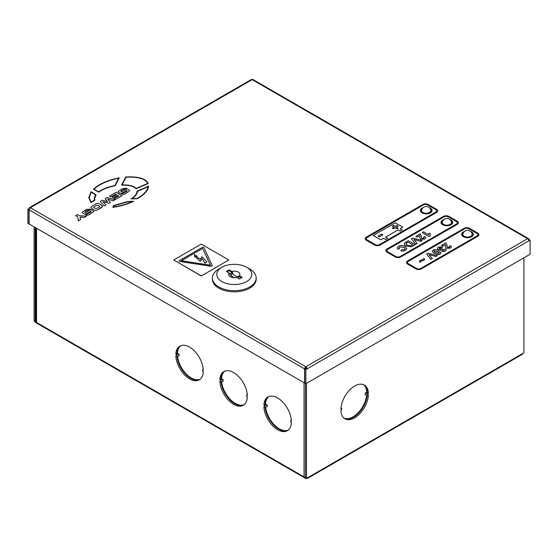 <?xml version="1.0" encoding="UTF-8"?>
<svg xmlns="http://www.w3.org/2000/svg" width="558" height="558" viewBox="0 0 558 558"><rect width="100%" height="100%" fill="white"/><g stroke="black" fill="none" stroke-linecap="round" stroke-linejoin="round"><path stroke-width="0.84" d="M179.285 260.9A0.97 0.565 180 0 0 180.011 261.444L211.001 266.208A0.97 0.565 180 0 0 212.221 265.664A0.97 0.565 180 0 0 212.193 265.517L203.942 247.626A0.97 0.565 0 0 0 203.691 247.368A0.97 0.565 0 0 0 202.317 247.368L179.571 260.502A0.97 0.565 180 0 0 179.285 260.9L179.285 260.977A0.97 0.565 0 0 0 180.011 261.521L211.001 266.285A0.97 0.565 0 0 0 212.221 265.741A0.97 0.565 0 0 0 212.221 265.699M423.201 207.604A5.838 3.369 0 0 0 420.383 210.485A5.838 3.369 0 0 0 422.092 212.87A5.838 3.369 0 0 0 428.453 213.602A5.838 3.369 0 0 0 432.059 210.485A5.838 3.369 0 0 0 430.351 208.099A5.838 3.369 0 0 0 429.241 207.604M421.785 209.564A5.838 3.369 0 0 0 420.488 211.119M443.84 219.517A5.838 3.369 0 0 0 441.022 222.398A5.838 3.369 0 0 0 442.731 224.783A5.838 3.369 0 0 0 449.092 225.516A5.838 3.369 0 0 0 452.698 222.398A5.838 3.369 0 0 0 450.99 220.019A5.838 3.369 0 0 0 449.881 219.517M442.424 221.477A5.838 3.369 0 0 0 441.127 223.04M464.472 231.431A5.838 3.369 0 0 0 461.661 234.318A5.838 3.369 0 0 0 463.37 236.697A5.838 3.369 0 0 0 469.731 237.429A5.838 3.369 0 0 0 473.337 234.318A5.838 3.369 0 0 0 471.622 231.933A5.838 3.369 0 0 0 470.52 231.431M463.063 233.397A5.838 3.369 0 0 0 461.766 234.953M402.827 227.169L400.093 228.745L402.144 229.931L400.079 231.138L398.014 229.945L385.648 237.087L387.698 238.287L385.634 239.48L383.569 238.287L380.814 239.877L373.246 235.511L395.259 222.781L402.827 227.169M436.705 210.875A2.916 1.688 0 0 0 435.854 209.689L427.595 204.925L435.854 209.689M366.201 238.671A2.916 1.688 0 0 1 367.059 237.478L423.466 204.912A2.916 1.688 180 0 1 427.595 204.925L427.595 204.925A2.916 1.688 180 0 0 423.466 204.912L367.059 237.492A2.916 1.688 0 0 0 366.201 238.678A2.916 1.688 0 0 0 367.059 239.863L375.311 244.627A2.916 1.688 0 0 0 379.44 244.627L435.854 212.061A2.916 1.688 0 0 0 436.705 210.868A2.916 1.688 0 0 0 435.854 209.675M399.765 246.943L399.103 247.815L399.584 248.659L397.819 249.182L397.212 247.954L398.565 246.294C400.804 245.234 402.988 245.29 405.129 246.462L406.866 248.561L405.485 250.361L402.702 251.1L400.728 250.765L401.788 249.831L404.431 249.628L405.171 248.652L403.901 247.299L399.765 246.929L399.103 247.808M415.194 244.655L411.239 246.789L405.959 245.939L404.703 244.976L404.222 243.846L404.641 242.953L408.316 240.665L415.194 244.634L412.669 246.113M404.222 243.853L404.703 244.976L405.959 245.939L411.239 246.789L412.669 246.092M422.253 240.561L420.851 241.384L413.917 239.466L417.217 243.469L415.815 244.299L411.469 238.859L412.829 238.064L422.253 240.561L420.851 241.384L413.931 239.487M421.388 236.069L421.43 237.75L421.967 238.364L423.682 238.412L423.487 237.303L424.938 236.613L425.831 237.834L424.805 239.103L420.823 239.243L419.762 237.861L419.693 235.622L417.133 237.115L415.815 236.355L420.314 233.739L421.367 236.969L421.388 236.09M415.815 236.334L417.133 237.115L419.693 235.622L419.797 236.097L419.693 235.643M423.682 238.426L423.487 237.303M430.364 233.844L429.876 235.141L430.19 235.992L429.13 236.606L422.253 232.623L423.578 231.856L428.474 234.681L429.039 233.077L430.364 233.844L429.876 235.148M430.19 235.978L429.13 236.606L422.253 232.623M457.344 222.788A2.916 1.688 0 0 0 456.493 221.61L448.234 216.839A2.916 1.688 180 0 0 444.105 216.839L387.698 249.412A2.916 1.688 0 0 0 386.84 250.591A2.916 1.688 0 0 0 387.698 251.777L395.95 256.541A2.916 1.688 0 0 0 400.079 256.541L456.493 223.974A2.916 1.688 0 0 0 457.344 222.781A2.916 1.688 0 0 0 456.493 221.589L448.234 216.839M437.332 255.69L435.938 256.513L428.997 254.594L432.297 258.591L430.895 259.407L426.549 253.967L427.909 253.186L437.332 255.69L435.938 256.513L429.018 254.615M432.297 258.612L430.895 259.421L426.549 253.967M424.722 259.156L423.961 260.251L421.053 261.221L420.397 262.323L419.253 261.66M424.722 259.114L423.961 260.265L421.053 261.235M440.911 253.004L440.025 254.134L437.744 254.65L434.284 253.437L432.185 251.435L433.057 250.11C435.177 249.349 437.088 249.593 438.797 250.828L440.89 252.823M440.89 252.844L440.025 254.148L437.744 254.636L434.284 253.423L432.185 251.435M442.64 246.936L441.476 247.794L439.488 247.717L439.655 248.882L441.908 248.652L442.857 249.342L442.773 250.375L444.161 250.423L444.035 249.475L445.556 248.826L446.247 249.907L445.319 251.093L443.185 251.609L441.566 251.219L441.113 249.817L438.246 249.614L437.381 248.394L438.372 247.041L442.64 246.936L441.476 247.808L439.488 247.738L439.125 248.24L439.488 247.738M442.857 249.356L442.773 250.389M440.96 250.375L441.113 249.803L438.246 249.593L437.381 248.38M445.43 246.873L446.484 248.254L445.43 246.859L445.361 244.641L442.801 246.127L441.476 245.353L445.975 242.751L447.028 245.994M445.361 244.641L445.465 245.108L445.361 244.655L442.801 246.127L441.476 245.353M449.706 246.964L449.35 247.424L449.155 246.315L449.35 247.438L447.635 247.375L447.098 246.762L447.049 245.088L447.028 245.987M449.155 246.315L450.606 245.632L451.492 246.824L450.466 248.122L446.484 248.254L450.466 248.122M477.983 234.709A2.916 1.688 0 0 0 477.125 233.523L468.873 228.759L477.125 233.509A2.916 1.688 0 0 1 477.983 234.695A2.916 1.688 0 0 1 477.125 235.888L420.718 268.461A2.916 1.688 0 0 1 416.589 268.461L408.33 263.69A2.916 1.688 0 0 1 407.48 262.497A2.916 1.688 0 0 1 408.33 261.325L464.744 228.759A2.916 1.688 180 0 1 468.873 228.759L468.873 228.759A2.916 1.688 180 0 0 464.744 228.738L408.33 261.311A2.916 1.688 0 0 0 407.48 262.497M365.232 238.671L365.232 238.684A3.892 2.246 0 0 0 366.369 240.261L374.627 245.025A3.892 2.246 0 0 0 380.131 245.025L436.537 212.459A3.892 2.246 0 0 0 437.681 210.882A3.892 2.246 0 0 0 437.681 210.875L437.681 210.868A3.892 2.246 0 0 0 436.537 209.278L428.286 204.514A3.892 2.246 180 0 0 422.783 204.514L366.369 237.08A3.892 2.246 0 0 0 365.232 238.671A3.892 2.246 0 0 0 365.232 238.684A3.892 2.246 0 0 0 366.369 240.275L374.627 245.039A3.892 2.246 0 0 0 380.131 245.039L436.537 212.472A3.892 2.246 0 0 0 437.681 210.868M385.871 250.598L385.871 250.584A3.892 2.246 0 0 0 387.008 252.174L395.259 256.938A3.892 2.246 0 0 0 400.77 256.938L457.176 224.372A3.892 2.246 0 0 0 458.32 222.795A3.892 2.246 0 0 0 458.32 222.788A3.892 2.246 0 0 0 457.176 221.191L448.925 216.427A3.892 2.246 180 0 0 443.422 216.427L387.008 248.994A3.892 2.246 0 0 0 385.871 250.584A3.892 2.246 0 0 0 385.871 250.598A3.892 2.246 0 0 0 387.008 252.188L395.259 256.959A3.892 2.246 0 0 0 400.77 256.959L457.176 224.386A3.892 2.246 0 0 0 458.32 222.781L458.32 222.795M477.815 236.299A3.892 2.246 0 0 0 478.959 234.716A3.892 2.246 0 0 0 478.959 234.709A3.892 2.246 0 0 0 477.815 233.111L469.564 228.341A3.892 2.246 180 0 0 464.061 228.341L407.647 260.914A3.892 2.246 0 0 0 406.503 262.497A3.892 2.246 0 0 0 406.503 262.518A3.892 2.246 0 0 0 407.647 264.101L415.898 268.872A3.892 2.246 0 0 0 421.402 268.872L477.815 236.285A3.892 2.246 0 0 0 478.959 234.695L478.959 234.716M130.997 198.871L137.317 198.732C144.306 194.805 148.093 190.585 148.672 186.086L137.045 191.241C136.752 194.107 134.743 196.646 130.997 198.871L137.317 198.718C144.306 194.784 148.093 190.571 148.672 186.072M121.567 185.13L121.567 185.144C128.891 184.991 133.718 186.198 136.04 188.778L148.219 183.512C145.819 178.504 138.321 176.335 125.731 176.977L121.567 185.13C128.891 184.97 133.718 186.184 136.04 188.757L148.219 183.512M85.186 211.587L84.914 212.319L85.186 211.587L87.397 210.31L88.855 210.247L90.661 209.222L86.364 209.383L82.096 212.41L83.093 213.421C84.328 214.425 86.106 214.126 88.422 212.514C90.019 211.489 90.912 211.175 91.1 211.566L90.87 212.228L85.765 214.684C86.581 215.479 87.92 215.374 89.782 214.377L93.8 211.468L92.788 210.443C91.826 209.487 90.229 209.724 87.99 211.168C86.058 212.368 85.032 212.751 84.914 212.319L85.186 211.601L87.397 210.324L88.855 210.261L90.661 209.208M101.151 207.806L102.672 206.265L99.861 204.054C98.236 203.175 96.667 203.265 95.139 204.319L92.244 205.993L90.731 207.527L93.535 209.745C95.16 210.624 96.736 210.533 98.264 209.48L102.672 206.272M201.264 276.022L228.78 259.972L201.264 244.09L173.747 259.972L201.264 276.022L228.78 259.972M124.804 189.511L126.61 188.464L126.206 188.213L122.321 188.625L118.045 191.652L119.042 192.649C120.277 193.668 122.056 193.368 124.371 191.757C125.975 190.731 126.868 190.417 127.05 190.815L126.819 191.471L121.714 193.926C122.53 194.728 123.869 194.623 125.731 193.619L129.749 190.71L128.738 189.692C127.775 188.73 126.178 188.967 123.946 190.411C122.007 191.617 120.981 192.001 120.863 191.561L121.142 190.843L123.353 189.567L124.804 189.511L126.61 188.451M118.045 191.652L119.042 192.663C120.277 193.654 122.056 193.354 124.371 191.743C125.975 190.717 126.868 190.404 127.05 190.794L127.05 190.815M112.835 207.339L112.835 207.36C120.333 206.327 127.273 204.291 133.662 201.25L127.301 201.598L113.413 205.588L112.835 207.339C120.333 206.314 127.273 204.277 133.662 201.236M93.472 189.176L98.766 192.231C102.672 189.246 108.126 187.111 115.122 185.821L119.314 177.807C107.813 180.129 99.198 183.917 93.472 189.176L98.766 192.217C102.672 189.232 108.126 187.097 115.122 185.807L119.314 177.807M94.644 198.571L96.06 194.812L91.08 191.701L88.736 197.602L90.891 202.547L94.923 200.224L94.644 198.557L96.06 194.812M114.23 198.592L115.597 199.38L122.035 195.677L116.148 192.266L109.605 196.046L111.014 196.876L115.757 194.142L116.685 194.679L112.311 197.204L113.532 197.923L117.919 195.391L118.847 195.928L114.23 198.592L115.597 199.394L122.035 195.663M107.603 199.018L113.19 200.768L114.955 199.771L107.157 197.455L105.085 198.669L107.575 201.703L102.316 200.252L100.245 201.445L104.22 205.965L105.985 204.932L102.909 201.71L108.747 203.349L110.421 202.38L107.596 199.004L113.19 200.789L114.955 199.771M102.923 201.717L108.747 203.349M80.066 217.118L84.453 217.362L86.636 216.12L79.536 215.765L77.492 214.586L75.686 215.625L77.729 216.825L78.308 220.926L80.492 219.664L80.066 217.118L84.453 217.376L86.636 216.099M27.9 209.138L27.9 223.277L29.002 223.911L29.002 209.773L27.9 209.138L29.504 208.629M29.142 208.42A1.751 1.011 60 0 1 29.504 207.618A1.751 1.011 60 0 1 30.376 207.709L305.833 366.739A1.751 1.011 60 0 1 307.067 368.88L528.858 240.833A1.751 1.011 -120 0 0 527.624 238.684L252.167 79.654A1.751 1.011 -120 0 0 251.295 79.564L29.504 207.618M304.591 368.88L304.591 383.018L29.142 223.988L29.142 209.85L304.591 368.88A1.751 1.011 120 0 1 305.833 366.739L305.965 368.245L307.067 368.88L305.833 369.598L305.833 383.737L304.731 383.102L304.731 368.964L305.833 369.598M305.965 368.245L304.731 368.964M431.955 211.119A5.838 3.369 0 0 0 430.65 209.564M452.594 223.04A5.838 3.369 0 0 0 451.289 221.477M473.233 234.953A5.838 3.369 0 0 0 471.929 233.397M528.858 240.833L530.1 240.114L528.565 239.731M305.833 383.737L530.1 254.253L530.1 240.114M29.142 209.85A1.751 1.011 -60 0 1 30.376 207.709L252.167 79.654A1.751 1.011 -60 0 1 253.046 79.564L528.496 238.601A1.751 1.011 120 0 0 527.624 238.684L305.833 366.739M528.858 239.556L528.858 239.403A1.751 1.011 120 0 0 528.496 238.601M305.833 368.008L305.693 368.406M173.747 259.972L201.264 275.861M202.7 248.422L210.429 265.19L181.385 260.726L202.7 248.422L181.496 260.739M210.387 265.183L202.7 248.498M205.023 263.153L206.962 261.953L205.023 263.153L202.045 258.717L200.085 261.284L195.37 256.61L194.658 257.022L194.282 254.629L197.086 256.045L196.228 256.31M197.086 256.045L196.144 256.255L200.308 259.233L201.898 256.75L206.962 261.953M205.023 263.076L202.045 258.64L200.085 261.207L195.37 256.534L194.658 257.022M194.658 256.945L194.282 254.629M121.142 190.829L120.863 191.561L121.142 190.829L123.353 189.553L124.804 189.49M121.532 193.807L121.714 193.912C122.53 194.707 123.869 194.602 125.731 193.605L129.749 190.71M90.731 207.527L93.535 209.731C95.16 210.61 96.736 210.519 98.264 209.466L101.151 207.792M99.868 206.495L98.571 205.463L96.36 205.379L93.479 207.283L94.832 208.336L97.141 208.364L99.868 206.488L98.571 205.449L96.36 205.365L93.479 207.29M82.096 212.41L83.093 213.407C84.328 214.411 86.106 214.105 88.422 212.493C90.019 211.475 90.912 211.161 91.1 211.552L91.1 211.566M85.576 214.558L85.765 214.67C86.581 215.465 87.92 215.36 89.782 214.363L93.8 211.468M132.183 201.612L127.454 201.843L113.776 205.79L113.351 207.025C120.026 206.055 126.303 204.249 132.183 201.612L127.454 201.856L113.776 205.804L113.351 207.039M147.744 183.422C145.387 178.72 138.161 176.649 126.059 177.214L122.139 184.872C129.017 184.775 133.704 185.954 136.194 188.402L147.744 183.408C145.387 178.7 138.161 176.635 126.059 177.2L122.139 184.886M93.988 189.155L98.696 191.868C102.63 188.967 107.987 186.881 114.774 185.612L118.652 178.183C107.757 180.499 99.54 184.161 93.988 189.155C99.54 184.175 107.757 180.513 118.652 178.197M137.122 198.481C143.678 194.763 147.368 190.808 148.191 186.623L137.463 191.366C137.142 194.086 135.301 196.507 131.925 198.634L137.122 198.481M148.191 186.637L137.463 191.38C137.142 194.1 135.301 196.528 131.925 198.648M88.736 197.602L90.891 202.533L94.923 200.224M95.551 194.861L91.184 192.189L89.161 197.616L90.996 202.129L94.462 200.127L94.225 198.557L95.551 194.861M95.551 194.881L91.184 192.203L89.161 197.623M94.455 200.127L94.225 198.557M109.605 196.046L111.014 196.876L115.757 194.142M115.757 194.121L116.699 194.672M112.311 197.204L113.532 197.923L117.919 195.391M117.919 195.37L118.861 195.921M105.085 198.655L107.596 201.689M100.245 201.445L104.22 205.965M104.22 205.951L105.985 204.932M108.747 203.335L110.421 202.366M75.686 215.625L77.729 216.811L78.308 220.926M78.308 220.905L80.492 219.65M406.503 262.497L406.503 262.518A3.892 2.246 0 0 0 407.647 264.087L415.898 268.858A3.892 2.246 0 0 0 421.402 268.858L477.815 236.285M451.492 246.824L450.466 248.101M446.247 249.886L445.319 251.072L443.185 251.595L441.566 251.205L441.113 249.803M442.382 249.879L442.773 250.375M435.61 252.655L438.874 253.471L438.979 252.648L437.465 251.602L434.201 250.786L434.096 251.63L435.61 252.655M434.201 250.772L434.096 251.609L434.201 250.772L437.465 251.588L438.979 252.635L438.874 253.471L438.979 252.635M421.053 261.221L420.397 262.309L419.253 261.646L420.028 260.488L422.922 259.526L423.578 258.438L424.722 259.1M381.539 234.06L382.921 234.855L379.433 236.871L378.059 236.076L381.539 234.06L382.907 234.862M378.073 236.083L381.539 234.081M392.33 228.117L394.081 227.106L392.316 226.074L393.46 225.411L395.224 226.443L396.989 225.425L398.119 226.081M392.33 226.081L393.46 225.425M393.46 225.411L395.224 226.429L396.989 225.425M396.989 225.411L398.133 226.074L396.375 227.092L398.119 228.117L396.989 228.773L395.224 227.755L393.46 228.773L392.316 228.11L394.081 227.092M396.375 227.092L398.133 228.11M387.698 238.273L385.634 239.466L383.569 238.273L380.814 239.877L373.246 235.49M402.144 229.931L400.079 231.124L398.014 229.931L385.634 237.08M402.827 227.148L400.079 228.738M448.234 216.825A2.916 1.688 180 0 0 444.105 216.825L387.698 249.391A2.916 1.688 0 0 0 386.84 250.584M425.831 237.834L424.805 239.103L420.823 239.243L419.762 237.847M423.682 238.412L424.045 237.952M411.469 238.845L415.815 244.299M417.217 243.469L415.815 244.278M412.725 244.739L408.142 242.088L406.238 243.267C405.771 244.02 406.14 244.662 407.34 245.199L410.807 245.771L412.725 244.739L408.142 242.109L405.931 243.832M405.931 243.818L406.238 243.281M399.584 248.659L397.819 249.182L397.212 247.947M405.171 248.652L403.901 247.285L399.765 246.929M406.866 248.561L405.485 250.347L402.702 251.1L400.728 250.744M180.701 345.737A19.46 11.237 -120 0 0 177.479 353.326L179.111 354.267L176.495 354.665L176.495 356.255L175.826 355.865A19.46 11.237 60 0 0 184.621 374.976A19.46 11.237 60 0 0 199.297 379.859A19.46 11.237 60 0 0 203.307 371.733L202.638 371.342L203.182 368.566M224.728 371.154A19.46 11.237 -120 0 0 221.505 378.743L223.137 379.684L220.522 380.082L220.522 381.672L219.852 381.281A19.46 11.237 60 0 0 228.647 400.393A19.46 11.237 60 0 0 243.323 405.275A19.46 11.237 60 0 0 247.34 397.15L246.664 396.766L247.208 393.983M268.754 396.578A19.46 11.237 -120 0 0 265.531 404.159L267.17 405.108L264.555 405.506L264.555 407.089L263.885 406.705A19.46 11.237 60 0 0 272.681 425.817A19.46 11.237 60 0 0 287.356 430.692A19.46 11.237 60 0 0 291.367 422.573L290.697 422.183L291.241 419.407M265.894 404.369L264.98 404.48A19.46 11.237 60 0 1 268.461 396.703M287.886 430.351A19.46 11.237 60 0 1 273.783 425.182A19.46 11.237 60 0 1 265.043 407.019M221.868 378.952L220.954 379.063A19.46 11.237 60 0 1 224.435 371.279M243.86 404.927A19.46 11.237 60 0 1 229.756 399.765A19.46 11.237 60 0 1 221.017 381.595M177.835 353.528L176.928 353.639A19.46 11.237 60 0 1 180.401 345.862M199.834 379.51A19.46 11.237 60 0 1 185.73 374.348A19.46 11.237 60 0 1 176.991 356.178M264.555 405.506L263.885 405.115A19.46 11.237 60 0 1 267.896 396.989A19.46 11.237 60 0 1 282.571 401.872A19.46 11.237 60 0 1 291.367 420.983L290.697 420.593M176.495 354.665L175.826 354.274A19.46 11.237 60 0 1 179.836 346.155A19.46 11.237 60 0 1 194.512 351.031A19.46 11.237 60 0 1 203.307 370.142L202.638 369.759M220.522 380.082L219.852 379.698A19.46 11.237 60 0 1 223.87 371.572A19.46 11.237 60 0 1 238.538 376.455A19.46 11.237 60 0 1 247.34 395.566L246.664 395.176M305.414 383.499L305.414 477.711L306.516 478.345L306.516 383.339M363.544 384.657A19.46 11.237 120 0 1 366.766 392.246L366.404 392.455L368.413 393.202A19.46 11.237 -60 0 0 364.402 385.076A19.46 11.237 -60 0 0 349.726 389.958A19.46 11.237 -60 0 0 340.931 409.07L341.601 408.679L341.057 407.486M363.837 384.783A19.46 11.237 -60 0 1 367.317 392.567M367.255 395.099A19.46 11.237 -60 0 1 358.515 413.269A19.46 11.237 -60 0 1 344.412 418.437M523.906 257.831L523.906 352.837L306.516 478.345A1.751 1.011 60 0 0 307.395 478.436L522.309 354.351A1.751 1.011 -120 0 0 522.672 353.549M366.404 392.455L365.127 393.188L365.127 394.778L367.743 395.176L368.413 394.785A19.46 11.237 -60 0 1 359.617 413.897A19.46 11.237 -60 0 1 344.942 418.779A19.46 11.237 -60 0 1 340.931 410.653L341.601 410.27L341.601 408.679M367.743 395.176L367.743 393.585L368.413 393.202M233.586 402.283A21.406 12.36 0 0 0 233.07 402.625M265.72 402.36L265.273 402.109M36.57 228.278L36.57 322.489L35.328 321.778L36.054 321.359M305.414 477.209A1.751 1.011 180 0 1 304.04 476.916L36.57 322.489A1.751 1.011 180 0 1 36.054 321.778L36.054 227.985M305.414 477.55L304.04 476.916L304.04 382.704M307.758 477.634A1.751 1.011 60 0 1 307.395 478.436M265.573 403.553L265.085 403.267M234.576 402.953A21.406 12.36 0 0 0 234.032 403.274M36.054 321.199L35.189 321.701L34.094 321.059L34.094 226.848M35.189 321.701L35.189 227.483M305.282 477.634A1.751 1.011 120 0 0 305.644 478.436L35.691 322.58A1.751 1.011 -60 0 1 35.328 321.778M305.644 478.436A1.751 1.011 120 0 0 306.516 478.345M365.127 393.188L367.743 393.585M344.153 418.242A19.46 11.237 120 0 0 358.055 412.857A19.46 11.237 120 0 0 366.683 395.015M176.928 353.639L175.826 354.274M179.111 354.267L179.111 355.858L176.495 356.255M220.954 379.063L219.852 379.698M223.137 379.684L223.137 381.274L220.522 381.672M264.98 404.48L263.885 405.115M267.17 405.108L267.17 406.691L264.555 407.089M265.615 406.928A19.46 11.237 -120 0 0 274.243 424.771A19.46 11.237 -120 0 0 288.144 430.155M221.589 381.512A19.46 11.237 -120 0 0 230.217 399.354A19.46 11.237 -120 0 0 244.118 404.738M177.563 356.088A19.46 11.237 -120 0 0 186.184 373.93A19.46 11.237 -120 0 0 200.085 379.314M231.912 271.474A7.533 4.352 60 0 0 232.77 272.764A4.527 2.609 0 0 0 232.065 272.946A7.686 4.436 -120 0 0 235.148 275.833A7.686 4.436 -120 0 0 238.231 276.503A4.527 2.609 0 0 0 238.545 276.098A7.533 4.352 60 0 0 239.403 275.798A5.643 3.257 0 0 0 238.273 272.13A5.643 3.257 0 0 0 231.912 271.474L229.122 269.863L226.374 271.453L229.164 273.064A5.643 3.257 0 0 0 230.105 276.622A5.643 3.257 0 0 0 230.294 276.733A5.643 3.257 0 0 0 236.655 277.389L239.445 279L242.193 277.41L239.403 275.798M246.664 267.282L249.761 269.068A21.888 12.639 180 0 1 256.171 278.01A21.888 12.639 180 0 1 249.761 286.945A21.888 12.639 180 0 1 225.906 289.686A21.888 12.639 180 0 1 212.396 278.01A21.888 12.639 180 0 1 218.806 269.068L221.903 267.282A17.514 10.114 180 0 1 246.664 267.282A17.514 10.114 180 0 1 246.664 281.581A17.514 10.114 180 0 1 221.903 281.581A17.514 10.114 180 0 1 221.903 267.282L218.806 269.068M256.171 278.01L256.171 279.195A21.888 12.639 180 0 1 249.761 288.137A21.888 12.639 180 0 1 225.906 290.871A21.888 12.639 180 0 1 212.396 279.195L212.396 278.01M229.164 273.064A7.533 4.352 -120 0 0 232.909 277.005A7.533 4.352 -120 0 0 234.709 277.682M241.509 277.807L238.545 276.098M237.743 278.017L239.291 277.117L238.231 276.503M232.77 272.764L229.122 270.658L229.122 269.863M229.122 270.658L227.057 271.851M232.065 272.946L231.612 272.688L229.638 273.825M231.612 276.071L231.612 272.688M362.121 407.633L363.265 406.977M348.136 418.646L348.687 418.967M362.519 408.205L361.277 408.916M362.672 407.954L361.458 408.658M362.979 407.459L361.8 408.142M441.524 223.772L442.187 224.156M462.163 235.685L462.826 236.069M462.868 234.046A4.673 2.699 0 0 0 462.826 234.395A4.673 2.699 0 0 0 464.193 236.299A4.673 2.699 0 0 0 469.285 236.885A4.673 2.699 0 0 0 472.166 234.395A4.673 2.699 0 0 0 472.131 234.046A4.75 4.75 0 0 0 462.868 234.046M442.229 222.133A4.673 2.699 0 0 0 442.187 222.482A4.673 2.699 0 0 0 443.554 224.386A4.673 2.699 0 0 0 448.646 224.972A4.673 2.699 0 0 0 451.527 222.482A4.673 2.699 0 0 0 451.492 222.133A4.75 4.75 0 0 0 442.229 222.133M421.59 210.213A4.673 2.699 0 0 0 421.548 210.568A4.673 2.699 0 0 0 422.915 212.472A4.673 2.699 0 0 0 428.007 213.058A4.673 2.699 0 0 0 430.888 210.568A4.673 2.699 0 0 0 430.853 210.213A4.75 4.75 0 0 0 421.59 210.213M462.826 234.395L462.826 236.341M472.166 234.395L472.166 236.341M442.187 222.482L442.187 224.421M451.527 222.482L451.527 224.421M421.548 210.568L421.548 212.507M430.888 210.568L430.888 212.507"/></g></svg>
